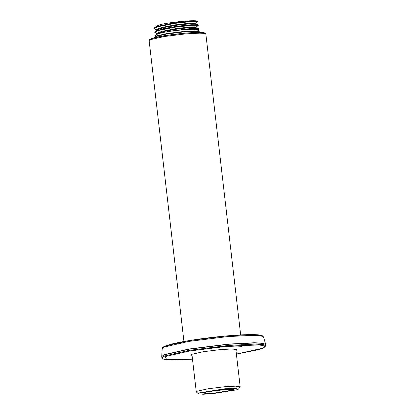 <?xml version="1.0" encoding="UTF-8"?>
<svg xmlns="http://www.w3.org/2000/svg" width="415" height="415" viewBox="0 0 415 415"><rect width="100%" height="100%" fill="white"/><g stroke="black" fill="none" stroke-linecap="round" stroke-linejoin="round"><path stroke-width="0.62" d="M192.104 21.134L192.493 21.149L192.104 21.134M198.775 28.998L197.27 28.651L191.31 28.843L171.769 30.938L162.021 32.624L156.782 34.31M171.769 30.938L189.126 28.728L198.36 28.547L195.813 27.598L189.826 27.623L177.713 28.967L165.149 31.198L158.016 33.465L156.953 34.175M155.558 33.013L154.65 32.194L156.206 30.995L160.864 29.558L176.261 26.7L191.797 25.014L196.606 24.879L198.339 25.216L196.212 24.833L189.665 25.133L169.823 27.681L160.989 29.491L155.641 31.218L154.65 32.147L155.314 31.172L163.261 28.677L177.381 26.218L191.066 24.744L197.965 24.77M156.818 26.15C157 25.751 157.762 25.362 159.106 24.993L154.868 27.38L172.583 23.064L194.645 20.76C196.295 20.771 197.374 20.963 197.882 21.341L195.055 21.03L187.948 21.44L167.919 24.143L159.49 25.958L154.79 27.649L154.214 28.37M159.106 24.993C165.289 22.986 186.9 20.444 194.645 20.76M155.314 31.172L157.581 29.667L164.703 27.395L177.262 25.17L189.37 23.826L195.392 23.805L195.33 23.437L197.898 21.398M197.773 29.937L197.016 29.356L194.199 29.117L183.757 29.59L194.578 28.697L198.775 29.014L198.448 29.543M195.372 23.795L197.919 24.75L198.339 25.216L197.991 25.756M157.129 29.963L155.08 29.2L154.214 28.396L155.765 27.198L160.423 25.756L175.825 22.898L191.362 21.217L196.165 21.077L197.898 21.414M198.78 29.014L198.36 28.547M183.757 29.59L182.517 29.698M228.177 389.088L213.948 391.07L208.47 391.371M223.332 389.395L204.019 392.497L203.267 392.917L205.84 393.529L213.559 393.187L232.872 390.09L233.598 389.41L223.332 389.395M224.883 388.793L235.051 388.347L238.443 389.151L237.453 389.706L212.013 393.788L202.997 394.25L198.489 393.773L199.444 392.875L224.883 388.793M238.443 389.151L240.181 386.868L235.782 386.173L225.272 386.676L208.506 388.705L197.436 391.143L196.279 391.952L198.489 393.773M156.004 36.027L155.08 36.738L155.869 34.927C158.815 33.179 165.326 31.748 175.41 30.627C182.61 29.766 188.514 29.341 193.11 29.341C197.457 29.496 199.48 30.254 199.174 31.618L194.459 30.938L183.44 31.509L166.654 33.594L156.004 36.027M199.205 32.422L199.174 31.618M199.226 32.054L194.573 31.358L183.492 31.924L166.706 34.009L156.05 36.447L155.132 37.158L155.236 37.511M242.485 346.961L240.918 346.297L236.41 346.048L221.947 346.79L207.106 348.45M235.974 350.499L237.053 349.705L232.177 348.974L220.562 349.57L202.966 351.759L191.803 354.306L190.838 355.053L192.067 355.582M150.318 39.69L164.018 36.562L185.614 33.88L199.869 33.143L204.31 33.392L205.856 34.046C206.26 32.982 204.076 32.443 199.304 32.422C192.633 32.443 184.11 33.091 173.735 34.378C159.256 36.261 148.077 38.522 149.13 40.608L150.318 39.69M204.865 33.496L203.895 32.759L199.75 32.437L185.277 33.143L164.324 35.747L151.029 38.787M157.254 29.88L162.945 27.52L176.334 24.999L189.691 23.505L195.289 23.624L195.237 23.141L195.294 23.639M157.633 33.719L158.265 32.645L162.125 31.286L176.38 28.516L190.833 26.923L194.91 26.84L195.787 27.224L198.038 25.725L197.068 25.237L192.228 25.31L175.14 27.188L159.054 30.383L155.283 31.882L155.526 33.003L157.57 33.76M157.197 29.922L157.819 28.848L161.684 27.489L175.939 24.718L190.397 23.121L194.474 23.038L195.346 23.427M192.731 29.107L197.53 29.034L198.474 29.527L197.535 30.155M155.08 29.2L154.842 28.085L158.613 26.586L174.699 23.385L191.782 21.513L196.627 21.435L197.597 21.928M262.316 336.114L259.432 335.014L251.62 334.609L226.938 335.891L189.173 340.585L165.217 346.058M236.389 354.088L257.845 349.824L263.712 347.889L265.87 345.737L263.032 344.543L254.893 344.087L228.764 345.43L189.173 350.348L164.055 356.091L161.881 357.772L163.22 359.037L164.62 359.4L175.332 359.955L192.482 359.167L166.934 359.691L164.729 356.667L189.546 350.997L228.655 346.136L259.147 344.938L265.123 346.1L263.162 348.097L236.389 354.083M163.92 354.929L189.038 349.186L228.629 344.268L254.758 342.925L262.897 343.381L265.735 344.575L262.643 343.169L254.452 342.743L228.603 344.087L189.022 349.005L163.915 354.742L161.746 356.604L163.92 354.929M164.324 347.007L188.784 341.421L227.332 336.632L252.512 335.32L260.49 335.735L263.447 336.856L262.207 335.631L260.916 335.232C259.027 334.822 256.045 334.609 251.972 334.599C245.369 334.583 237.001 335.014 226.875 335.891C211.51 337.265 197.218 339.122 184.006 341.467C176.245 342.868 170.482 344.201 166.706 345.462L164.262 346.432C162.758 347.251 162.073 347.967 162.203 348.569L164.324 347.007M157.622 33.096L157.69 33.682L157.622 33.096M183.944 341.478L149.13 40.608M240.664 334.915L205.856 34.046M195.818 27.598L195.771 27.234M157.57 29.673L157.254 29.963M154.214 28.396L154.873 27.374M195.73 27.416L195.673 26.944M235.824 349.181L240.181 386.868M191.917 354.26L196.279 391.952M155.132 37.158L155.08 36.738M161.881 357.772L161.746 356.604M265.87 345.737L265.735 344.575M161.736 356.345L162.203 348.569M265.683 344.32L263.447 336.856"/></g></svg>

